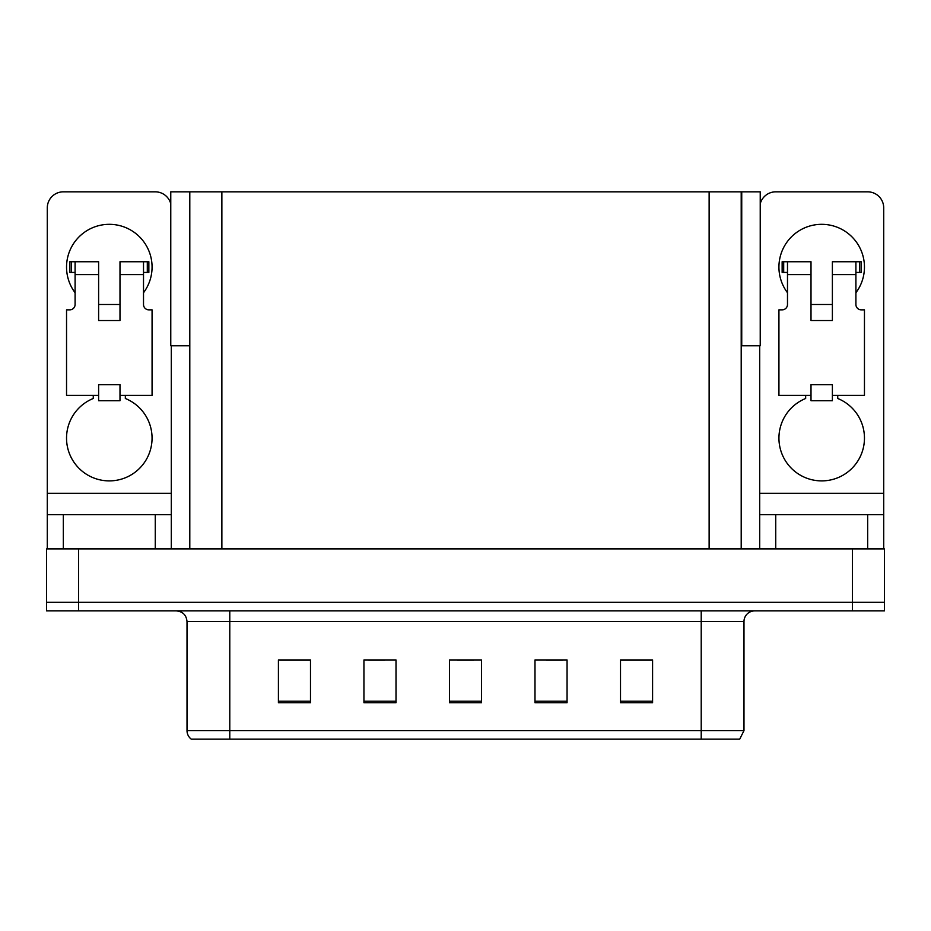 <?xml version="1.0" encoding="UTF-8"?>
<svg xmlns="http://www.w3.org/2000/svg" width="931" height="931" viewBox="0 0 931 931"><rect width="100%" height="100%" fill="white"/><g stroke="black" fill="none" stroke-linecap="round" stroke-linejoin="round"><path stroke-width="1.4" d="M741.204 345.773L760.231 345.773L760.231 191.833L741.204 191.833L741.204 548.883M741.204 191.833L170.769 191.833L170.769 345.773L189.796 345.773M741.739 345.773L741.739 191.833M78.623 610.887L884.45 610.887L884.45 602.334L46.55 602.334L46.55 548.883L78.623 548.883L78.623 602.334L46.55 602.334L46.55 610.887L78.623 610.887L78.623 602.334L884.45 602.334L884.45 548.883L78.623 548.883M189.796 191.833L189.796 548.883M743.985 730.614L739.703 739.167L701.218 739.167L701.218 730.614L743.985 730.614L743.985 621.582A10.695 10.695 0 0 1 754.669 610.887M187.015 730.614L229.782 730.614L229.782 739.167L701.218 739.167L191.297 739.167A10.695 10.695 0 0 1 187.015 730.614L187.015 621.582C186.386 615.088 182.825 611.516 176.331 610.887M652.584 702.719L652.584 659.951L620.512 659.951L620.512 702.719L652.584 702.719M567.06 702.719L567.06 659.951L534.988 659.951L534.988 702.719L567.06 702.719M310.489 702.719L310.489 659.951L278.416 659.951L278.416 702.719L310.489 702.719M396.012 702.719L396.012 659.951L363.94 659.951L363.94 702.719L396.012 702.719M481.536 702.719L481.536 659.951L449.464 659.951L449.464 702.719L481.536 702.719M620.512 660.172L651.293 660.172M635.256 660.172L621.687 660.172M368.757 660.172L384.794 660.172M309.534 660.172L295.953 660.172M279.917 660.172L310.489 660.172M546.427 660.172L562.464 660.172M457.587 660.172L473.623 660.172M75.097 292.741A42.756 42.756 0 0 1 109.299 224.324A42.756 42.756 0 0 1 143.514 292.741M125.336 395.372L125.336 398.491A42.756 42.756 0 0 1 143.293 464.069A42.756 42.756 0 0 1 75.306 464.069A42.756 42.756 0 0 1 93.263 398.491L93.263 395.372M155.268 548.883L155.268 514.68L63.331 514.68L63.331 548.883M170.769 203.761A16.036 16.036 0 0 0 155.268 191.833L63.331 191.833A16.036 16.036 0 0 0 47.295 207.869L47.295 493.29L171.304 493.29L171.304 548.883M119.994 320.543L98.616 320.543L98.616 274.575L75.097 274.575L75.097 304.507A5.342 5.342 0 0 1 69.744 309.848L66.543 309.848L66.543 395.372L98.616 395.372L98.616 384.678L119.994 384.678L119.994 395.372L152.067 395.372L152.067 309.848L148.855 309.848A5.342 5.342 0 0 1 143.514 304.507L143.514 274.575L119.994 274.575L119.994 320.543L98.616 320.543M171.304 345.773L171.304 493.29M47.295 548.883L47.295 514.68L63.331 514.68M155.268 514.68L171.304 514.68M47.295 514.68L47.295 493.29M787.486 292.741A42.756 42.756 0 0 1 821.701 224.324A42.756 42.756 0 0 1 855.903 292.741M837.737 395.372L837.737 398.491A42.756 42.756 0 0 1 855.694 464.069A42.756 42.756 0 0 1 787.707 464.069A42.756 42.756 0 0 1 805.664 398.491L805.664 395.372M867.669 548.883L867.669 514.68L775.732 514.68L775.732 548.883M759.696 345.773L759.696 493.29L883.705 493.29L883.705 207.869A16.036 16.036 0 0 0 867.669 191.833L775.732 191.833A16.036 16.036 0 0 0 760.231 203.761M832.384 320.543L811.006 320.543L811.006 274.575L787.486 274.575L787.486 304.507A5.342 5.342 0 0 1 782.145 309.848L778.933 309.848L778.933 395.372L811.006 395.372L811.006 384.678L832.384 384.678L832.384 395.372L864.457 395.372L864.457 309.848L861.256 309.848A5.342 5.342 0 0 1 855.903 304.507L855.903 274.575L832.384 274.575L832.384 320.543L811.006 320.543M759.696 548.883L759.696 514.68L775.732 514.68M867.669 514.68L883.705 514.68L883.705 548.883M883.705 493.29L883.705 514.68M759.696 514.68L759.696 493.29M119.994 395.372L119.994 400.714L98.616 400.714L98.616 395.372M119.994 274.575L119.994 261.739L143.514 261.739L143.514 274.575M75.097 272.434L71.291 272.434L71.291 261.739L98.616 261.739L98.616 274.575M71.291 261.739L69.744 261.739L69.744 272.434L71.291 272.434M75.097 274.575L75.097 261.739M143.514 261.739L147.307 261.739L147.307 272.434L143.514 272.434M147.307 272.434L148.855 272.434L148.855 261.739L147.307 261.739M832.384 395.372L832.384 400.714L811.006 400.714L811.006 395.372M832.384 274.575L832.384 261.739L855.903 261.739L855.903 274.575M787.486 272.434L783.693 272.434L783.693 261.739L811.006 261.739L811.006 274.575M783.693 261.739L782.145 261.739L782.145 272.434L783.693 272.434M787.486 274.575L787.486 261.739M855.903 261.739L859.709 261.739L859.709 272.434L855.903 272.434M859.709 272.434L861.256 272.434L861.256 261.739L859.709 261.739M852.377 548.883L852.377 610.887M221.869 191.833L221.869 548.883M709.131 191.833L709.131 548.883M701.218 610.887L701.218 621.582L187.015 621.582M743.985 621.582L701.218 621.582L701.218 730.614L229.782 730.614L229.782 610.887M481.536 701.229L449.464 701.229M396.012 701.229L363.94 701.229M310.489 701.229L278.416 701.229M567.06 701.229L534.988 701.229M652.584 701.229L620.512 701.229M119.994 304.507L98.616 304.507M832.384 304.507L811.006 304.507"/></g></svg>
